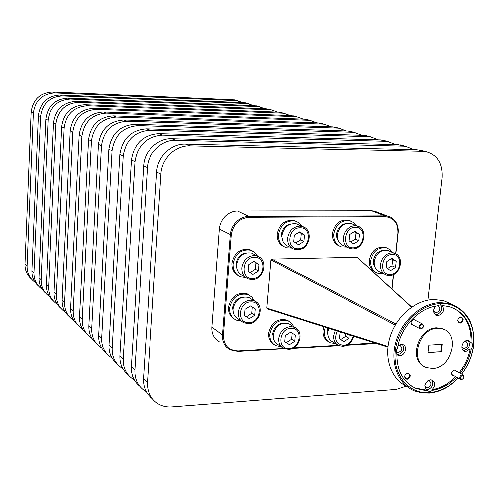 <?xml version="1.0" encoding="UTF-8"?>
<svg xmlns="http://www.w3.org/2000/svg" width="499" height="499" viewBox="0 0 499 499"><rect width="100%" height="100%" fill="white"/><g stroke="black" fill="none" stroke-linecap="round" stroke-linejoin="round"><path stroke-width="0.75" d="M427.861 300.105L442.027 177.656C442.694 163.073 436.974 154.341 424.874 151.459L190.044 145.783C175.642 145.084 161.589 158.682 160.915 174.145L147.486 382.365C147.155 391.141 150.199 397.965 156.63 402.843C161.083 405.949 166.179 407.303 171.918 406.903L396.356 389.413L406.192 386.176M423.589 151.11L416.883 149.669L185.547 144.024C171.251 143.325 157.316 156.792 156.661 172.111L143.512 378.535C143.188 386.999 146.07 393.667 152.164 398.526M413.983 149.594L405.593 146.232L403.71 146.088L175.791 140.213C161.732 139.502 148.06 152.688 147.448 167.701L134.892 370.227C134.593 378.772 137.593 385.434 143.88 390.218L146.307 391.721M404.889 146.045L398.302 144.623L171.799 138.653C157.84 137.942 144.28 151.01 143.675 165.899L131.368 366.827C131.069 374.967 133.832 381.423 139.664 386.195M395.744 144.554L387.654 141.373L385.802 141.223L162.593 135.054C146.806 136.289 137.599 145.184 134.98 161.745L123.216 358.968C122.947 367.295 125.891 373.807 132.054 378.504L134.237 379.882M387.143 141.236L380.668 139.832L158.825 133.582C143.144 134.799 134.013 143.618 131.424 160.042L119.879 355.743C119.604 363.646 122.299 369.94 127.969 374.63M378.417 139.77L370.607 136.751L368.792 136.607L150.118 130.177C134.693 131.349 125.717 139.994 123.203 156.112L112.163 348.302C111.913 356.429 114.807 362.798 120.845 367.407L122.816 368.661M370.27 136.664L363.908 135.285L146.55 128.786C131.231 129.94 122.324 138.516 119.835 154.503L108.994 345.252C108.745 352.93 111.377 359.068 116.891 363.665M361.937 135.223L354.396 132.36L352.612 132.216L138.304 125.561C123.228 126.677 114.477 135.086 112.05 150.779L101.671 338.191C101.447 346.125 104.291 352.35 110.21 356.872L111.982 358.02M354.221 132.31L347.965 130.95L134.923 124.239C119.947 125.343 111.258 133.682 108.863 149.257L98.671 335.291C98.44 342.757 101.01 348.751 106.381 353.261M346.237 130.9L338.958 128.174L337.199 128.031L127.102 121.188C112.356 122.249 103.817 130.426 101.478 145.727L91.716 328.585C91.51 336.332 94.305 342.433 100.106 346.874L101.702 347.915M338.921 128.168L332.777 126.827L123.895 119.935C109.25 120.983 100.767 129.098 98.453 144.28L88.859 325.835C88.647 333.101 91.155 338.946 96.394 343.374M331.274 126.777L324.238 124.182L322.51 124.039L116.467 117.028C102.046 118.045 93.7 126.01 91.448 140.93L82.241 319.454C82.061 327.026 84.811 332.995 90.5 337.355L91.935 338.31M324.288 124.189L318.287 122.891L113.416 115.837C99.089 116.841 90.806 124.744 88.573 139.552L79.528 316.834C79.335 323.913 81.786 329.627 86.888 333.974M316.996 122.848L310.185 120.378L308.488 120.234L106.356 113.08C92.24 114.046 84.088 121.812 81.911 136.37L73.228 310.758C73.06 318.162 75.767 324.007 81.343 328.292L82.634 329.159M310.297 120.39L304.452 119.136L103.455 111.944C89.427 112.905 81.331 120.608 79.173 135.061L70.64 308.263C70.459 315.162 72.86 320.745 77.844 325.017M303.348 119.099L296.755 116.735L295.084 116.591L96.731 109.318C82.909 110.242 74.944 117.814 72.835 132.029L64.633 302.469C64.483 309.711 67.14 315.443 72.617 319.653L73.777 320.433M296.924 116.76L291.229 115.55L93.968 108.239C80.227 109.156 72.318 116.666 70.228 130.782L62.163 300.092C62.001 306.816 64.346 312.28 69.211 316.472M290.293 115.512L283.912 113.254L282.272 113.117L87.556 105.732C74.014 106.624 66.224 114.009 64.184 127.894L56.431 294.566C56.293 301.652 58.913 307.265 64.29 311.407L65.325 312.106M284.131 113.285L278.579 112.113L84.924 104.703C71.463 105.582 63.722 112.917 61.701 126.709L54.073 292.289C53.923 298.857 56.225 304.197 60.972 308.32M277.8 112.082L271.612 109.923L269.996 109.78L78.805 102.314C65.531 103.162 57.909 110.379 55.938 123.952L48.603 287.006C48.472 293.948 51.054 299.45 56.331 303.523L57.254 304.153M271.88 109.961L266.466 108.819L76.291 101.328C63.099 102.17 55.52 109.331 53.561 122.816L46.345 284.835C46.207 291.248 48.459 296.475 53.1 300.523M265.824 108.794L258.239 106.593L70.446 99.045C57.435 99.862 49.975 106.911 48.06 120.184L41.105 279.783C40.993 286.582 43.532 291.984 48.715 295.982L49.532 296.549M260.135 106.774L254.852 105.669L68.039 98.11C55.108 98.914 47.692 105.913 45.789 119.099L38.953 277.706C38.822 283.968 41.03 289.089 45.571 293.069M254.34 105.651L246.961 103.53L62.456 95.927C49.694 96.706 42.384 103.592 40.525 116.579L33.938 272.866C33.838 279.527 36.333 284.829 41.423 288.765L42.153 289.27M248.87 103.717L243.705 102.644L60.154 95.022C47.467 95.802 40.201 102.638 38.361 115.543L31.874 270.876C31.755 277.001 33.92 282.016 38.361 285.927M243.312 102.626L236.133 100.586L54.803 92.933C42.284 93.687 35.123 100.424 33.321 113.136L27.065 266.241C26.977 272.772 29.435 277.974 34.437 281.848L35.08 282.297M31.393 279.016C26.996 275.174 24.856 270.24 24.962 264.214L31.113 112.082C32.897 99.451 40.014 92.764 52.464 92.022L232.815 99.688L237.954 100.767M407.789 372.984C403.853 375.404 403.61 377.543 407.059 379.421C410.989 377.007 411.232 374.868 407.789 372.984M407.44 373.333C404.521 374.737 404.028 376.489 405.961 378.598L406.828 378.722C409.748 377.313 410.234 375.554 408.288 373.458L407.44 373.333M460.92 316.784C457.09 319.111 456.822 321.256 460.134 323.221C463.964 320.901 464.226 318.755 460.92 316.784M460.546 317.158C457.602 318.636 457.171 320.408 459.255 322.473L459.891 322.547C462.829 321.057 463.259 319.285 461.163 317.227L460.546 317.158M456.236 371.081L454.414 370.052L452.144 371.593L451.751 372.504C451.445 374.431 452.1 375.454 453.734 375.579L453.747 375.572M415.754 320.508L413.864 319.466C410.39 321.543 410.172 323.458 413.209 325.211L413.315 325.205M461.644 374.069L463.827 371.1C468.586 364.102 471.68 356.529 473.108 348.383C477.718 324.225 462.205 302.188 440.343 303.585C419.322 304.215 397.815 326.627 395.32 350.903C392.507 375.198 409.074 394.509 429.832 392.594C440.318 391.553 449.767 386.713 458.188 378.061M458.307 378.13C449.711 387.043 440.031 392.039 429.277 393.106L421.692 392.881L414.538 390.954C398.196 384.498 389.8 363.023 395.913 341.696C401.888 320.352 421.381 303.192 439.968 302.544L449.998 303.654C468.174 310.472 475.94 325.298 473.301 348.134C471.854 356.423 468.704 364.127 463.864 371.244L461.75 374.125M451.37 304.066L443.38 300.56L433.406 299.45C415.18 300.067 396.075 316.591 389.919 337.411C383.637 358.207 391.31 379.521 407.028 386.575M460.197 373.264C465.817 366.135 469.497 358.188 471.231 349.406L472.428 346.643L472.204 343.406L468.829 340.567L467.438 340.399C462.199 340.424 459.71 350.042 464.6 351.327L466.06 351.508L470.27 348.913C468.542 357.683 464.868 365.624 459.248 372.741M463.184 350.466L464.151 350.516C469.31 348.508 470.707 345.152 468.336 340.449M461.893 346.674L463.484 348.389L464.401 348.502C468.218 346.574 468.811 344.26 466.166 341.566L464.494 341.615M424.78 385.702L426.321 387.679L427.456 387.842C431.248 385.983 431.897 383.687 429.383 380.949L427.574 380.937M472.029 343.013C472.341 324.219 464.881 312.118 449.655 306.698L442.95 305.631L440.212 304.708L437.218 305.881C419.073 307.858 401.028 326.689 397.628 347.479L396.325 350.841L396.892 354.084C396.855 371.194 403.342 382.708 416.372 388.627L429.963 391.503L432.914 390.268C441.684 388.709 449.611 384.361 456.691 377.225M427.244 390.717L426.327 390.168C423.582 385.527 424.923 382.091 430.35 379.845L432.078 380.088C435.471 382.571 435.44 385.783 431.991 389.719L432.914 390.268M425.878 389.744L427.219 389.856C432.321 387.91 433.793 384.61 431.629 379.945M396.873 354.695L398.177 355.488L399.892 355.725C405.363 355.668 407.895 345.969 402.805 344.522L401.165 344.298L397.996 345.614M396.873 354.596L398.102 354.695C403.473 352.674 404.926 349.25 402.456 344.416M396.293 351.845L398.333 352.618C402.294 350.703 402.911 348.333 400.186 345.52L397.984 345.67M435.49 306.149C432.677 310.359 433.032 313.484 436.569 315.53L437.916 315.686C443.38 313.559 444.74 310.06 442.002 305.188L442.95 305.631M435.084 314.701L436.039 314.769C441.185 312.948 442.688 309.598 440.536 304.708M433.594 310.403L435.44 312.592L436.288 312.692C440.274 310.696 440.829 308.313 437.954 305.544L437.766 305.494M444.098 329.471L441.54 328.379L436.494 327.774C418.48 327.693 408.438 359.573 424.206 366.491M432.677 368.524C451.932 368.187 460.646 333.444 442.482 328.853L437.43 328.248C418.405 328.192 409.168 362.542 426.695 367.707L432.677 368.524M238.166 275.616C233.757 273.072 231.661 268.986 231.879 263.36C234.249 252.856 240.25 248.321 249.868 249.756L252.232 250.86M245.676 277.531L240.462 276.82C235.322 274.512 232.846 270.246 233.027 264.027C235.403 253.504 241.41 248.957 251.047 250.392L254.964 252.656L257.721 256.336M284.181 246.724C279.309 244.335 276.995 240.088 277.238 233.994C279.39 224.063 284.966 219.541 293.955 220.415L296.263 221.313M299.063 225.012L296.281 223.752C288.603 222.991 283.837 226.858 281.985 235.347C281.81 241.017 284.081 244.753 288.802 246.55L291.765 248.015L286.445 247.716C280.925 245.602 278.267 241.229 278.467 234.592C280.631 224.644 286.214 220.103 295.215 220.976L298.651 222.56L302.057 226.365L305.201 227.887M339.376 246.032C334.43 243.824 332.097 239.607 332.384 233.376C334.486 223.82 339.782 219.373 348.258 220.034L350.398 220.814M346.699 246.999L341.478 246.886C336.039 244.922 333.444 240.612 333.7 233.962C335.815 224.382 341.116 219.928 349.606 220.589L353.323 222.342L356.105 225.492M375.897 272.448C371.2 270.333 369.017 266.266 369.341 260.247C371.53 250.754 376.77 246.394 385.047 247.167L387.031 247.941M382.945 273.458L377.843 273.29C372.778 271.35 370.401 267.208 370.713 260.871C372.909 251.359 378.148 246.993 386.444 247.766L389.9 249.5L392.451 252.544M328.485 341.672C324.525 339.395 322.697 335.634 323.003 330.382L323.826 326.726M335.409 343.474L330.344 342.732C326.003 340.58 323.982 336.719 324.275 331.155L325.223 327.169M273.939 344.372C270.146 341.958 268.387 338.222 268.649 333.164C271.325 322.454 277.438 318.088 286.987 320.052L288.996 321.194M281.043 346.58L275.891 345.589C271.606 343.293 269.591 339.42 269.84 333.962C272.523 323.233 278.648 318.849 288.21 320.82L291.628 323.196L293.88 326.814M233.95 318.749C230.039 316.21 228.199 312.368 228.43 307.216C231.062 296.337 237.312 291.884 247.198 293.861L249.394 295.077M241.304 321.075L236.077 320.052C231.524 317.676 229.353 313.646 229.559 307.977C232.197 297.073 238.466 292.607 248.365 294.591L252.039 297.073L254.478 300.878M246.119 253.074C240.393 254.209 237.031 257.84 236.039 263.959L236.938 269.235M290.892 223.895C285.515 225.118 282.347 228.667 281.386 234.555L282.79 240.936M346.019 223.465C340.711 224.525 337.53 228.012 336.494 233.925L336.781 237.767L338.341 241.042M383.02 250.56L382.833 250.51C377.624 251.527 374.481 254.958 373.402 260.809L373.695 264.738L375.354 268.007M327.749 327.968L327.026 331.012L328.361 337.075M283.008 323.271L282.565 323.121C277.02 324.306 273.733 327.874 272.716 333.812L273.683 339.133M242.932 297.042L242.695 296.967C236.938 298.128 233.557 301.752 232.553 307.852L233.301 312.692M245.321 277.244L242.857 275.772C238.453 273.814 236.333 270.171 236.495 264.857C238.534 255.868 243.662 252.001 251.883 253.249L254.789 254.827M347.572 247.398L343.892 245.726C339.239 244.055 337.025 240.381 337.249 234.698C339.058 226.527 343.58 222.729 350.822 223.309L353.261 224.319M384.529 274.194L380.344 272.236C376.009 270.589 373.982 267.059 374.256 261.651C376.134 253.529 380.606 249.812 387.679 250.486L389.819 251.409M336.775 344.316L332.927 341.946C329.215 340.118 327.487 336.825 327.743 332.072L328.71 328.273M281.704 347.03L278.448 344.821C274.781 342.882 273.059 339.576 273.277 334.904C275.573 325.747 280.8 322.017 288.952 323.714L291.248 325.161M241.229 321.007L238.572 319.192C234.673 317.177 232.815 313.74 232.996 308.887C235.247 299.575 240.599 295.776 249.038 297.485L251.677 299.144M250.111 272.666L255.494 269.379L256.031 262.929L253.891 261.601M295.714 242.838L300.685 239.863L301.265 233.457L299.175 232.116M350.828 241.878L355.438 239.115L356.074 232.852L354.253 231.667M387.517 268.668L391.996 265.93L392.657 259.829L391.185 258.875M284.761 341.547L286.389 342.532L291.647 339.177L292.183 333.107M244.416 315.487L246.412 316.69L251.845 313.297L252.351 307.047M388.022 346.4L266.846 308.07L267.364 308.825L387.948 347.011M357.496 257.646L411.594 307.135M395.913 323.938L271.799 259.212L271.238 259.461L270.969 260.041L395.258 325.049M219.466 341.896L215.774 339.077C212.886 335.852 211.582 331.866 211.863 327.126L219.311 229.004C219.76 224.076 221.724 219.834 225.205 216.267C228.785 212.823 232.865 211.058 237.443 210.971L371.599 210.728L374.381 211.027L377.712 212.3M395.857 253.96L398.146 232.914C398.589 228.23 397.572 224.201 395.077 220.832L392.844 218.55L390.736 217.19L387.785 216.136L384.966 215.836L248.733 216.373C244.08 216.472 239.925 218.281 236.277 221.806C232.727 225.448 230.719 229.783 230.251 234.811L222.448 334.879C222.149 339.713 223.465 343.767 226.396 347.042L230.139 349.899L237.78 351.489L284.486 348.789M346.973 345.171L371.399 343.755L375.192 343.013M392.033 289.096L393.624 274.5M292.826 348.302L338.971 345.632M471.068 342.526C471.536 326.34 465.735 314.881 453.666 308.145M431.991 389.719C440.754 388.16 448.676 383.825 455.749 376.695M471.231 349.406L470.27 348.913M411.694 386.238L415.467 388.079L426.327 390.168M266.846 308.07L270.969 260.041M271.799 259.212L356.991 257.39M395.663 253.854L397.921 233.064C398.158 223.103 393.936 217.626 385.253 216.647L248.976 217.233C238.984 218.35 233.058 224.257 231.212 234.954L223.39 335.047C223.589 345.258 228.498 350.585 238.123 351.022L283.638 348.396M293.73 347.815L338.16 345.252M347.847 344.69L374.649 342.838M391.846 288.921L393.405 274.606M258.507 271.094L253.012 274.469L248.028 271.369L248.558 264.857L254.085 261.482L259.05 264.613L258.507 271.094L255.494 269.379M303.903 241.397L298.539 244.691L293.736 241.547L294.316 235.079L299.712 231.792L304.496 234.96L303.903 241.397L300.685 239.863M358.881 240.612L353.716 243.83L349.163 240.749L349.799 234.43L354.989 231.218L359.517 234.318L358.881 240.612L355.438 239.115M395.551 267.526L390.549 270.714L386.195 267.77L386.856 261.619L391.877 258.438L396.218 261.401L395.551 267.526L391.996 265.93M349.3 334.798L348.951 338.228L343.861 341.528L339.37 338.759L339.981 332.665L340.829 332.116M294.759 341.21L289.482 344.591L284.742 341.759L285.303 335.534L290.605 332.159L295.327 335.01L294.759 341.21L291.647 339.177M254.814 315.237L249.357 318.649L244.404 315.692L244.922 309.293L250.411 305.875L255.345 308.862L254.814 315.237L251.845 313.297M256.031 262.929L259.05 264.613M301.265 233.457L304.496 234.96M356.074 232.852L359.517 234.318M392.657 259.829L396.218 261.401M340.586 339.507L345.62 336.257L348.951 338.228M345.62 336.257L345.645 333.644M286.389 342.532L289.482 344.591M246.412 316.69L249.357 318.649M425.273 383.899L426.246 382.246M433.731 309.511L435.209 306.473M427.936 352.662L441.216 351.826L442.12 344.279L428.822 345.071L427.936 352.662M427.974 352.381L441.216 351.826M440.748 351.577L441.615 344.304M462.037 379.371L463.534 378.454L464.026 377.144L463.59 375.772L462.529 375.391C460.128 376.882 459.966 378.211 462.037 379.371M462.286 374.724L463.003 374.818L464.126 377.207L463.546 378.554L461.675 379.702L460.945 379.608C459.161 377.687 459.61 376.059 462.286 374.724M421.299 328.548C423.801 327.045 423.963 325.666 421.78 324.4C419.279 325.909 419.116 327.288 421.299 328.548M421.549 323.732L422.198 323.814C424.212 325.81 423.801 327.506 420.95 328.916L420.283 328.835C418.281 326.833 418.698 325.13 421.549 323.732M147.486 382.365L143.512 378.535M160.915 174.145L156.661 172.111M190.044 145.783L185.547 144.024M422.946 151.316L416.883 149.669M134.892 370.227L131.368 366.827M147.448 167.701L143.675 165.899M175.791 140.213L171.799 138.653M403.71 146.088L398.302 144.623M123.216 358.968L119.879 355.743M134.98 161.745L131.424 160.042M162.593 135.054L158.825 133.582M385.802 141.223L380.668 139.832M112.163 348.302L108.994 345.252M123.203 156.112L119.835 154.503M150.118 130.177L146.55 128.786M368.792 136.607L363.908 135.285M101.671 338.191L98.671 335.291M112.05 150.779L108.863 149.257M138.304 125.561L134.923 124.239M352.612 132.216L347.965 130.95M91.716 328.585L88.859 325.835M101.478 145.727L98.453 144.28M127.102 121.188L123.895 119.935M337.199 128.031L332.777 126.827M82.241 319.454L79.528 316.834M91.448 140.93L88.573 139.552M116.467 117.028L113.416 115.837M322.51 124.039L318.287 122.891M73.228 310.758L70.64 308.263M81.911 136.37L79.173 135.061M106.356 113.08L103.455 111.944M308.488 120.234L304.452 119.136M64.633 302.469L62.163 300.092M72.835 132.029L70.228 130.782M96.731 109.318L93.968 108.239M295.084 116.591L291.229 115.55M56.431 294.566L54.073 292.289M64.184 127.894L61.701 126.709M87.556 105.732L84.924 104.703M282.272 113.117L278.579 112.113M48.603 287.006L46.345 284.835M55.938 123.952L53.561 122.816M78.805 102.314L76.291 101.328M269.996 109.78L266.466 108.819M41.105 279.783L38.953 277.706M48.06 120.184L45.789 119.099M70.446 99.045L68.039 98.11M258.239 106.593L254.852 105.669M33.938 272.866L31.874 270.876M40.525 116.579L38.361 115.543M62.456 95.927L60.154 95.022M246.961 103.53L243.705 102.644M27.065 266.241L24.962 264.214M33.321 113.136L31.113 112.082M54.803 92.933L52.464 92.022M236.133 100.586L232.815 99.688M251.964 279.552L248.159 278.929C243.73 276.951 241.597 273.284 241.759 267.919C243.038 260.621 247.092 256.542 253.935 255.675L257.278 256.18L260.54 258.052M297.41 249.774L294.485 249.375C289.738 247.573 287.455 243.805 287.636 238.079C288.946 230.844 292.919 226.833 299.556 226.059L302.051 226.365L296.281 223.758M352.5 248.801L349.974 248.483C345.296 246.805 343.069 243.1 343.3 237.368C344.641 230.288 348.483 226.371 354.833 225.617L356.985 225.86L359.785 227.101M389.282 275.529L386.631 275.18C382.278 273.527 380.244 269.965 380.519 264.507C381.866 257.615 385.602 253.76 391.721 252.956L394.048 253.23L396.499 254.353M342.688 346.212L338.802 345.558C335.066 343.717 333.332 340.399 333.594 335.609L335.272 330.35M288.391 349.375L283.937 348.545C280.245 346.587 278.511 343.25 278.735 338.547C280.014 331.542 283.919 327.537 290.462 326.521L294.541 327.232L297.117 328.935M248.321 323.601L243.793 322.747C239.863 320.714 237.998 317.245 238.179 312.355C239.445 305.163 243.468 301.084 250.261 300.117L254.365 300.828L257.328 302.787M252.675 278.511C239.988 279.421 241.766 257.178 254.421 257.422C267.071 256.692 265.194 278.66 252.675 278.511M298.177 248.702C285.865 249.456 287.804 227.363 300.074 227.75C312.349 227.176 310.309 249.001 298.177 248.702M353.317 247.747C341.553 248.483 343.674 226.883 355.382 227.27C367.114 226.708 364.906 248.047 353.317 247.747M390.137 274.531C378.797 275.373 381.018 254.353 392.295 254.596C403.597 253.922 401.296 274.693 390.137 274.531M353.261 336.058C351.764 341.484 348.502 344.572 343.48 345.308C335.964 344.067 333.856 339.276 337.143 330.949M289.133 348.452C277.001 349.674 278.872 328.392 290.961 328.267C303.055 327.219 301.09 348.252 289.133 348.452M249.026 322.622C236.42 323.745 238.173 301.87 250.741 301.876C263.31 300.934 261.457 322.547 249.026 322.622M223.39 335.047L222.448 334.879L211.863 327.126M231.212 234.954L219.311 229.004M371.599 210.728L384.966 215.836L385.253 216.647M248.976 217.233L248.733 216.373L237.443 210.971M238.123 351.022L237.78 351.489M371.399 343.755L371.811 343.312M424.874 151.459L418.798 149.812M405.593 146.232L400.179 144.766M387.654 141.373L382.515 139.976M370.607 136.751L365.723 135.429M354.396 132.36L349.743 131.1M338.958 128.174L334.523 126.971M324.238 124.182L320.002 123.041M310.185 120.378L306.143 119.28M296.755 116.735L292.894 115.693M283.912 113.254L280.213 112.256M271.612 109.923L268.069 108.963M259.829 106.73L256.43 105.807M248.527 103.667L245.265 102.782M237.674 100.729L234.343 99.825M405.431 378.279L405.961 378.598M458.731 322.217L459.255 322.473M463.571 350.791L464.6 351.327M462.829 348.053L463.484 348.389M425.666 387.286L426.321 387.679M426.221 390.075L428.167 391.247M397.004 354.808L398.177 355.488M396.505 352.045L397.254 352.469M435.402 314.956L436.569 315.53M434.698 312.231L435.44 312.592M441.54 328.379L442.482 328.853M449.998 303.654L443.38 300.56M252.145 279.596C264.333 279.783 268.88 259.58 257.278 256.18L251.883 253.249M352.693 248.833C364.619 249.12 368.642 228.261 356.985 225.86L350.822 223.309M389.501 275.567C400.847 275.71 405.045 255.781 394.048 253.23L387.679 250.486M288.609 349.437C299.712 349.294 304.702 331.136 294.541 327.232L288.952 323.714M248.521 323.658C260.141 323.639 265.094 304.777 254.365 300.828L249.038 297.485M248.159 278.929L252.095 279.596M294.485 249.375L297.529 249.812M349.974 248.483L352.625 248.833M386.631 275.18L389.445 275.567M338.802 345.558L342.888 346.275M283.937 348.545L288.578 349.437M243.793 322.747L248.483 323.658M374.381 211.027L387.785 216.129M415.467 388.079L416.372 388.627M357.296 257.465L411.737 307.035M267.364 308.825L387.941 347.055M249.868 249.756L251.047 250.392M293.955 220.415L295.215 220.976M348.258 220.034L349.606 220.589M385.047 247.167L386.444 247.766M286.987 320.052L288.21 320.82M247.198 293.861L248.365 294.591M297.591 249.812C309.898 250.118 314.021 229.072 302.051 226.365M342.925 346.275C348.495 345.464 352.138 342.127 353.86 336.245M463.003 374.818L454.402 370.065M460.49 379.352L451.901 374.543M422.198 323.814L413.814 319.516M419.74 328.548L411.313 324.157"/></g></svg>
